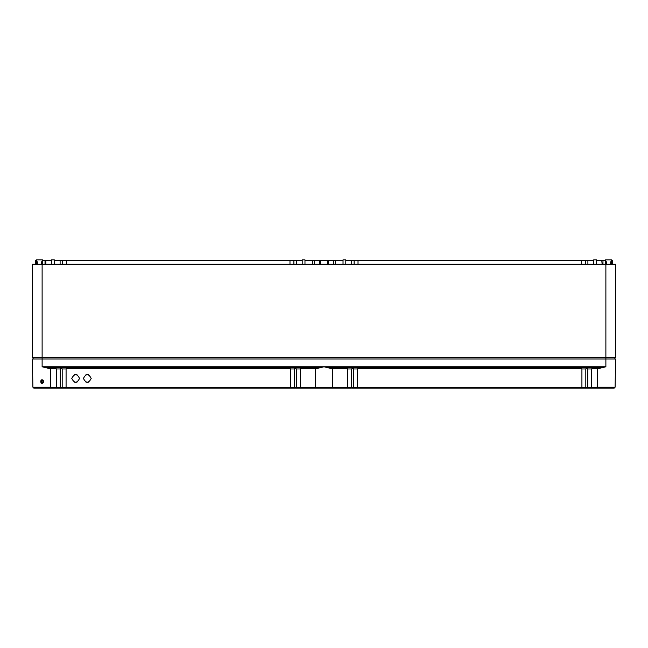 <?xml version="1.0" encoding="UTF-8"?>
<svg xmlns="http://www.w3.org/2000/svg" width="648" height="648" viewBox="0 0 648 648"><rect width="100%" height="100%" fill="white"/><g stroke="black" fill="none" stroke-linecap="round" stroke-linejoin="round"><path stroke-width="0.97" d="M32.4 264.222L32.4 357.534L42.12 357.534L42.12 264.222L32.4 264.222M605.88 264.222L605.88 357.534L615.6 357.534L615.6 264.222L42.12 264.222M49.71 388.152L33.866 388.152L32.894 387.196L33.866 388.152L56.336 388.152L56.36 368.809L50.431 368.809L42.12 366.776L42.12 358.992L605.88 358.992L605.88 366.776L597.569 368.809L597.448 387.196L615.106 387.196L615.6 358.992L605.88 358.992L605.88 357.534L42.12 357.534L42.12 358.992L32.4 358.992L32.894 387.196L50.552 387.196L50.544 384.847M612.692 264.222L612.692 260.626L612.692 264.222M611.655 260.626L612.692 260.626L611.655 260.334M596.597 264.222L596.573 260.601L602.972 260.626L602.972 264.222L602.972 260.626L605.548 260.626M581.58 264.222L581.58 260.626L585.476 260.626L585.476 264.222L585.476 260.626L593.706 260.626M587.898 264.222L587.898 260.334L358.02 260.626L358.02 264.222M345.797 260.626L354.626 260.334L354.124 260.626L354.124 264.222L354.124 260.626L358.02 260.334L581.58 260.334M304.973 260.626L343.027 260.626M289.98 264.222L289.98 260.626L293.876 260.626L293.876 264.222L293.876 260.626L302.203 260.626M296.298 264.222L296.298 260.334L66.42 260.626L66.42 264.222M54.294 260.626L63.026 260.334L62.524 260.626L62.524 264.222L62.524 260.626L66.42 260.334L289.98 260.334M51.403 264.222L51.403 260.626L45.878 260.626L45.878 264.222M42.452 260.626L45.53 260.334L45.028 260.626L45.028 264.222L45.028 260.626L51.427 260.334M35.308 260.626L35.81 260.334L35.308 260.626L35.308 264.222L35.308 260.626L36.345 260.626M606.52 264.222L606.52 261.792L605.548 261.792L605.548 264.222M605.548 261.792L605.548 259.848L611.655 259.848L611.655 264.222M611.655 261.792L610.683 261.792L610.683 264.222M41.48 264.222L41.48 261.792L42.452 261.792L42.452 259.848L36.345 259.848L36.345 264.222M36.345 261.792L37.317 261.792L37.317 264.222M42.452 261.792L42.452 264.222M304.973 264.222L304.973 259.848L302.203 259.848L302.203 264.222M345.797 264.222L345.797 259.848L343.027 259.848L343.027 264.222M605.394 264.222L605.548 260.334M605.394 260.334L602.972 260.626M596.573 260.334L602.47 260.334M587.898 260.334L593.706 260.334M585.476 260.626L584.974 260.334M345.797 260.334L358.02 260.334M328.099 264.222L328.455 260.334L343.027 260.334M328.455 260.334L312.652 260.334L312.652 264.222M296.298 260.334L302.203 260.334M304.973 260.334L312.652 260.334M293.876 260.626L293.374 260.334M54.294 260.334L66.42 260.334M42.452 260.334L46.235 260.334M35.81 260.334L36.345 260.334M33.129 358.992L33.129 357.534M614.871 357.534L614.871 358.992M593.706 264.222L593.706 259.848L596.573 259.848L596.573 264.222M54.294 264.222L54.294 259.848L51.427 259.848L51.427 264.222M50.431 368.809L50.552 387.196M42.12 383.098C40.37 384.094 40.37 378.975 42.12 379.987C43.87 378.983 43.861 384.102 42.12 383.098L41.051 381.534L42.12 380.465L43.189 381.526L42.12 382.604M332.311 368.809L332.432 387.212L347.814 387.229L347.814 368.809L332.311 368.809L324 366.776L315.689 368.809L300.186 368.809L300.21 388.152L316.224 388.152L315.568 387.212L316.224 388.152L331.776 388.152L332.432 387.212L300.186 387.229M347.814 368.947L351.702 368.947M351.686 388.152L353.638 388.152L353.646 368.809L351.702 368.809L351.702 388.047L349.426 388.152L350.803 388.152M353.646 368.947L357.534 368.947M357.526 388.152L585.816 388.152L581.92 388.152L581.92 368.809L357.534 368.809L357.526 388.152L353.638 388.152M581.92 368.947L585.808 368.947M587.76 388.152L587.752 368.809L585.808 368.809L585.816 388.152L614.134 388.152L591.665 388.152L591.64 368.809L597.569 368.809M587.752 368.947L591.64 368.947M597.448 387.196L591.64 387.229M597.448 387.212L598.104 388.152M614.134 388.152L615.106 387.196L614.134 388.152L608.65 388.152M49.896 388.152L50.552 387.212L56.36 387.229M56.36 368.947L60.248 368.947M60.24 388.152L62.184 388.152L62.192 368.809L60.248 368.809L60.24 388.152L57.972 388.152L59.349 388.152M62.192 368.947L66.08 368.947M66.08 388.152L294.451 388.152L290.474 388.152L290.466 368.809L66.08 368.809L66.08 388.152L62.184 388.152M290.466 368.947L294.354 368.947M296.314 388.152L296.298 368.809L294.354 368.809L294.362 388.152L306.836 388.152M296.298 368.947L300.186 368.947M42.12 380.465L41.051 381.526L42.12 382.579L43.189 381.518L42.12 379.987M315.689 368.809L315.568 387.196M347.814 387.229L347.79 388.152L331.776 388.152M347.814 387.666L351.702 387.666M357.534 387.666L353.646 387.666M581.92 387.666L585.808 387.666M587.752 387.666L591.64 387.666M606.342 388.152L613.462 388.152M49.807 388.152L34.538 388.152L57.972 388.152L57.972 387.666M56.36 387.666L60.248 387.666M62.192 387.666L66.08 387.666M79.542 378.432C76.95 373.418 74.358 373.418 71.766 378.432C74.358 383.446 76.95 383.446 79.542 378.432M91.206 378.432C88.614 373.418 86.022 373.418 83.43 378.432C86.022 383.446 88.614 383.446 91.206 378.432M290.466 387.666L294.354 387.666M296.298 387.666L300.186 387.666M77.088 374.819A3.888 3.888 0 0 0 74.22 374.819M74.22 382.045A3.888 3.888 0 0 0 77.088 382.045M88.752 374.819A3.888 3.888 0 0 0 85.884 374.819M85.884 382.045A3.888 3.888 0 0 0 88.752 382.045M328.909 388.152L316.313 388.152M312.336 388.152L335.664 388.152M341.164 388.152L349.426 388.152L349.426 387.666M297.197 388.152L298.574 388.152L298.574 387.666M585.905 388.152L590.028 388.152L590.028 387.666M602.122 264.222L601.765 260.334M351.702 264.222L351.702 260.334M335.348 260.334L335.348 264.222M333.283 264.222L333.639 260.334M327.418 264.222L327.418 260.334M320.582 260.334L320.582 264.222M319.901 264.222L319.545 260.334M314.361 260.334L314.717 264.222M60.102 264.222L60.102 260.334M42.606 264.222L42.606 260.334M605.88 366.776L42.12 366.776M602.275 367.691L327.605 367.691M320.396 367.691L45.725 367.691M353.646 387.229L351.702 387.229M581.92 387.229L357.534 387.229M587.752 387.229L585.808 387.229M62.192 387.229L60.248 387.229M290.466 387.229L66.08 387.229M296.298 387.229L294.354 387.229"/></g></svg>
